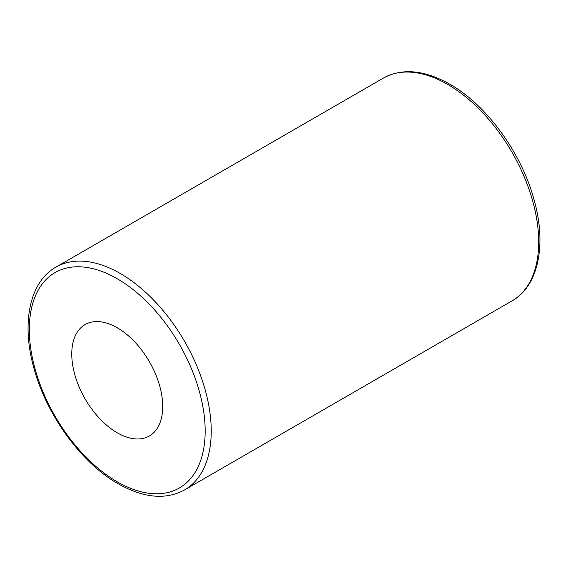 <?xml version="1.0" encoding="UTF-8"?>
<svg xmlns="http://www.w3.org/2000/svg" width="568" height="568" viewBox="0 0 568 568"><rect width="100%" height="100%" fill="white"/><g stroke="black" fill="none" stroke-linecap="round" stroke-linejoin="round"><path stroke-width="0.85" d="M117.242 432.795A64.319 37.133 60 0 1 75.224 376.115A64.319 37.133 60 0 1 85.086 324.576A64.319 37.133 60 0 1 117.242 327.764A64.319 37.133 60 0 1 159.26 384.437A64.319 37.133 60 0 1 149.398 435.975A64.319 37.133 60 0 1 117.242 432.795M117.242 481.806A124.349 71.795 -120 0 0 205.169 431.041A124.349 71.795 -120 0 0 117.242 278.746A124.349 71.795 -120 0 0 29.316 329.511A124.349 71.795 -120 0 0 117.242 481.806M120.274 273.499A128.638 74.266 60 0 1 204.31 386.851A128.638 74.266 60 0 1 184.593 489.928L512.045 300.877A128.638 74.266 -120 0 0 531.762 197.799A128.638 74.266 -120 0 0 447.726 84.44A128.638 74.266 -120 0 0 383.407 78.072L55.955 267.123A128.638 74.266 60 0 1 120.274 273.499M55.955 267.123C29.721 281.657 21.016 323.128 34.009 368.497C46.59 415.251 81.487 463.147 118.13 483.773C143.583 498.072 165.735 500.124 184.593 489.928M383.407 78.072C402.265 67.876 424.417 69.928 449.87 84.227C486.513 104.853 521.41 152.749 533.991 199.503C546.984 244.872 538.279 286.343 512.045 300.877"/></g></svg>
